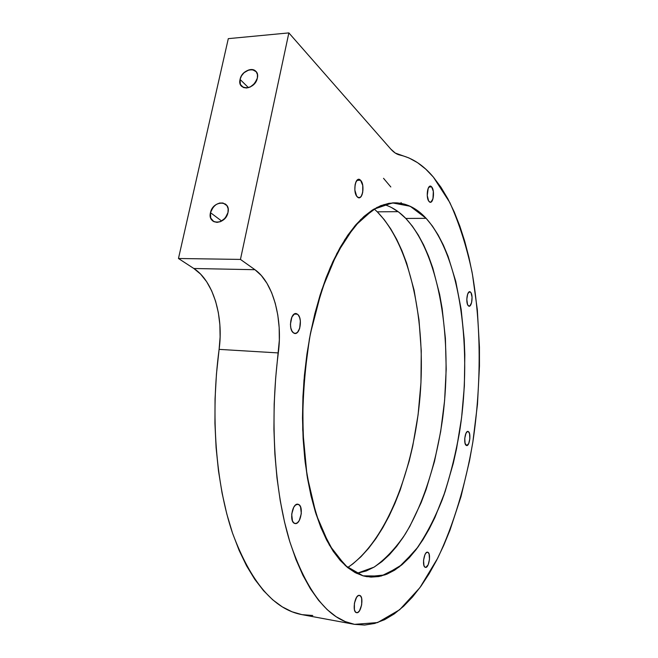 <?xml version="1.0" encoding="UTF-8"?>
<svg xmlns="http://www.w3.org/2000/svg" width="658" height="658" viewBox="0 0 658 658"><rect width="100%" height="100%" fill="white"/><g stroke="black" fill="none" stroke-linecap="round" stroke-linejoin="round"><path stroke-width="0.99" d="M225.743 204.325L225.414 204.07C227.824 205.987 228.68 208.8 227.989 212.518L228.137 208.767L226.92 205.617L223.004 203.001L219.591 203.042L216.128 204.539L213.134 207.245L210.47 212.666L221.697 221.063L210.47 212.666L210.733 218.069L213.842 221.656L217.033 222.388L220.553 221.631L225.307 217.987L227.989 212.518C224.715 220.8 219.764 223.704 213.143 221.236C210.642 219.32 209.746 216.457 210.47 212.666L221.697 221.063M255.954 71.442L255.658 71.138C257.36 72.849 257.928 75.177 257.344 78.121L257.459 74.625L256.233 71.771L252.351 69.592L248.979 69.863L244.019 72.717L241.502 75.835L240.071 79.404L248.485 87.687L240.071 79.404L240.384 84.413L243.485 87.547L246.635 88.016L250.106 87.078L254.753 83.385L257.344 78.121C253.626 86.749 248.461 89.546 241.84 86.502C240.063 84.775 239.471 82.406 240.071 79.404L248.485 87.687M427.782 552.268C431.385 553.222 428.827 568.857 425.298 567.319C421.622 566.472 424.262 550.549 427.782 552.268C431.27 553.164 429 568.249 425.496 567.369L425.298 567.319C421.77 566.546 424.04 551.305 427.544 552.21L426.022 552.967L424.904 554.76L423.546 560.287L423.949 565.518L424.78 566.99L425.874 567.361L428.169 564.761L429.501 559.284L429.106 554.094L428.3 552.613L427.313 552.202M359.589 595.416C364.277 596.123 361.135 614.021 356.546 612.664C351.759 612.105 355.007 593.829 359.589 595.416C364.244 596.115 361.176 613.889 356.595 612.672L356.546 612.664C351.833 612.129 354.901 594.149 359.482 595.391L358.084 595.737L356.578 597.324L354.415 603.197L354.407 609.579L355.262 611.71L356.546 612.664L358.051 612.302L359.556 610.682L361.678 604.842L361.686 598.541L360.855 596.403L359.375 595.383M298.362 504.382C304.218 506.068 300.459 525.808 294.71 523.431C288.706 521.909 292.613 501.717 298.362 504.382C303.955 505.953 300.821 524.747 295.146 523.529L294.71 523.431C289.035 522.057 292.152 503.016 297.827 504.258L295.524 505.056L293.756 507.228L291.683 514.178L292.473 520.955L293.846 522.945L295.631 523.546L297.539 522.674L299.283 520.478L301.315 513.61L300.558 506.907L299.209 504.892L297.326 504.25M297.358 314.187C303.363 317.798 299.513 337.241 293.616 332.94C287.472 329.452 291.469 309.573 297.358 314.187C302.54 317.214 300.566 334.025 295.088 333.417L293.616 332.94C288.377 330.102 290.31 313.052 295.787 313.66L297.358 314.187L294.455 313.989L291.881 317.033L290.433 324.262L290.844 328.005L291.963 331.048L293.616 332.94L295.549 333.392L297.457 332.348L299.67 328.4L300.369 320.948L299.612 317.518L298.23 314.985L297.358 314.187L294.332 314.063M360.535 180.251C365.445 184.783 362.155 202.08 357.335 196.923C352.31 192.481 355.723 174.831 360.535 180.251C364.474 183.796 363.348 197.926 359.136 197.721L357.335 196.923C353.354 193.534 354.44 179.198 358.659 179.404L360.535 180.251L356.973 180.333L360.535 180.251L358.149 179.511L356.011 181.83L355.098 184.742L354.851 190.047L356.62 196.026L358.116 197.49L359.72 197.597L361.209 196.331L362.723 192.35L362.739 185.392L360.535 180.251L356.973 180.333M431.673 186.921C435.415 190.836 432.75 206.012 429.098 201.529C425.282 197.68 428.029 182.241 431.673 186.921C434.683 189.998 433.688 202.442 430.447 202.22L429.098 201.529C426.055 198.576 427.026 185.967 430.283 186.198L431.673 186.921L428.991 186.979L431.673 186.921L429.855 186.296L428.202 188.344L427.248 195.541L428.555 200.756L429.69 202.022L430.924 202.105L432.956 198.848L433.326 191.396L431.673 186.921L428.991 186.979M470.569 292.201C473.686 294.998 471.383 309.087 468.34 305.756C465.173 303.034 467.542 288.706 470.569 292.201C473.217 294.504 472.033 306.529 469.187 306.159L468.34 305.756C465.667 303.56 466.843 291.395 469.689 291.782L470.569 292.201L469.047 291.988L467.657 294.134L466.793 299.349L467.501 304.333L468.34 305.756L469.87 305.929L471.589 302.631L472.066 297.21L471.021 292.81L470.569 292.201L468.833 292.16M468.422 431.648C471.498 433.4 469.22 447.654 466.218 445.359C463.084 443.689 465.42 429.197 468.422 431.648C471.227 433.186 469.631 446.116 466.703 445.532L466.218 445.359C463.388 443.928 464.976 430.858 467.912 431.459L468.422 431.648L467.402 431.558L468.422 431.648L467.427 431.549L465.954 433.342L464.762 438.277L465.074 443.336L466.703 445.532L468.685 443.607L469.853 438.713L469.549 433.696L468.422 431.648L467.402 431.558M391.51 207.533L398.871 212.23L405.805 218.44L426.129 218.333C460.921 257.393 472.666 350.813 459.366 433.178C455.122 456.578 449.455 478.67 442.357 499.438C434.51 519.129 425.504 536.18 415.33 550.606L398.88 567.221L381.196 576.054L363.043 575.84L345.384 565.65L329.362 545.087L316.177 514.523L306.998 475.339L302.729 429.888C302.491 397.448 305.057 365.33 310.42 333.532L321.778 289.857L336.945 253.379L354.637 226.188L373.53 209.326L392.382 202.894L410.181 206.258L426.129 218.333C460.353 256.719 472.329 347.86 459.991 429.213C456.027 452.359 450.681 474.303 443.944 495.055C436.468 514.803 427.832 532.108 418.052 546.971L402.153 564.597L384.946 574.919L367.106 576.729L363.043 575.84L370.989 577.115L378.934 576.54L386.814 574.212L394.553 570.215L402.079 564.663L409.35 557.663L416.3 549.34L422.905 539.799L429.106 529.155L434.889 517.533L445.071 491.781L453.272 463.388L456.594 448.46L461.595 417.624L464.359 386.123L464.819 354.687L464.186 339.224L461.143 309.309L455.764 281.385L448.065 256.316L443.369 245.121L438.138 234.988L432.38 226.015L426.129 218.333L419.417 212.065L412.286 207.319L404.785 204.219L396.971 202.853L388.903 203.322L380.661 205.707L372.338 210.067L364.014 216.441L355.797 224.822L347.786 235.21L340.104 247.531L332.866 261.695L326.162 277.569L320.125 294.981L314.853 313.718L310.42 333.532L306.924 354.16L304.415 375.315L302.935 396.667L302.499 417.912L303.124 438.746L304.786 458.873L307.434 477.996L311.02 495.885L315.478 512.311L320.709 527.091L326.639 540.086L333.145 551.198L340.145 560.336L347.531 567.492L355.197 572.649L363.043 575.84L347.778 567.698L333.598 551.865L321.277 528.473C314.187 509.333 308.816 487.216 305.156 462.13C302.655 435.793 302.269 408.511 303.971 380.275L309.4 338.952C314.878 312.386 321.935 288.327 330.571 266.794L344.932 239.496L360.716 219.542L377.067 207.352L393.237 202.837C405.377 202.508 416.341 207.681 426.129 218.333L405.805 218.44C399.118 211.498 391.847 206.859 383.984 204.515C391.847 206.859 399.118 211.498 405.805 218.44L412.27 226.048L418.225 234.939L423.653 244.982L428.522 256.077L432.824 268.102L439.651 294.488L442.168 308.627L445.392 338.302L446.198 369.171L444.611 400.475L440.687 431.475L434.486 461.423L426.104 489.544L421.128 502.671L409.737 526.532L403.37 537.043L396.593 546.469L389.446 554.678L381.977 561.578L374.238 567.031L366.284 570.947L356.726 573.431L374.057 567.138C385.251 559.292 395.647 548.287 405.246 534.123C423.596 503.65 436.591 461.974 442.76 417.443C452.836 339.487 439.684 254.769 405.805 218.44C439.684 254.769 452.836 339.487 442.76 417.443C436.591 461.974 423.596 503.65 405.246 534.123C395.647 548.287 385.251 559.292 374.057 567.138L356.726 573.431M354.481 624.352C328.309 619.507 306.751 591.953 289.808 541.707C274.452 491.592 269.648 420.577 278.301 352.927C282.882 319.146 273.226 282.397 254.942 269.706L193.847 268.505L178.466 258.495L240.45 259.416L288.862 32.9L390.737 149.021C393.706 152.376 396.749 154.375 399.867 155.041C412.278 157.871 423.456 165.24 433.4 177.134L449.817 202.541C459.103 223.029 466.489 246.125 471.983 271.828C481.352 324.69 481.442 384.757 472.831 442.184C465.519 484.913 453.65 524.804 437.644 558.288L419.878 587.709L399.636 609.76L377.552 622.591L354.481 624.352L301.94 614.638L292.037 611.775L282.266 606.857L272.725 599.825L263.529 590.662L254.786 579.344L246.618 565.929L239.158 550.466L232.504 533.062L226.771 513.873L222.075 493.081L218.489 470.906L216.095 447.621L214.936 423.497L215.051 398.871L216.449 374.048L219.106 349.373C210.354 415.05 215.882 484.082 232.504 533.062C250.805 582.231 273.95 609.423 301.94 614.638L354.481 624.352C328.309 619.507 306.751 591.953 289.808 541.707C274.452 491.592 269.648 420.577 278.301 352.927L219.106 349.373L220.109 337.011L219.862 324.641L218.341 312.599L215.585 301.208L211.662 290.803L206.637 281.69L200.649 274.164L193.847 268.505L178.466 258.495L228.301 38.649L288.862 32.9L390.737 149.021L395.244 153.043L408.922 157.936L417.567 162.674L425.734 169.114L433.4 177.134L449.817 202.532C459.095 223.013 466.481 246.1 471.975 271.795C481.343 324.641 481.442 384.683 472.839 442.094C465.543 484.814 453.683 524.714 437.693 558.198L419.936 587.627L399.71 609.703L377.634 622.558L354.58 624.368L345.236 621.58L336.106 616.702L327.207 609.653L318.628 600.392L310.486 588.918L302.894 575.265L295.968 559.489L289.808 541.707L284.536 522.057L280.234 500.73L276.985 477.971L274.871 454.036L273.925 429.238L274.18 403.889L275.644 378.334L279.329 340.194L279.165 327.462L277.799 315.067L275.274 303.354L271.631 292.646L266.951 283.269L261.333 275.529L254.942 269.706L240.45 259.416L288.862 32.9L390.737 149.021C393.706 152.376 396.749 154.375 399.867 155.041C412.278 157.871 423.456 165.24 433.4 177.134L441 187.308L447.95 198.963L454.234 211.942L459.835 226.113L464.737 241.313L468.94 257.41L472.436 274.279L477.33 309.844L479.435 347.087L479.46 366.07L477.478 404.292L472.831 442.184L469.524 460.756L460.995 496.65L449.99 530.151L443.582 545.712L436.616 560.312L429.098 573.809L421.062 586.064L412.55 596.938L403.601 606.273L394.265 613.906L384.601 619.68L374.698 623.447L364.622 625.051L354.481 624.352L301.94 614.638L312.789 615.493M401.528 203.421L401.051 202.582M398.115 211.662L377.264 211.827L384.288 219.723L390.762 228.918L396.659 239.29L401.956 250.731L406.636 263.101L414.104 290.211L418.981 319.73L421.26 350.846L420.956 382.767L418.101 414.737L412.747 446.017L409.161 461.159L400.228 489.947L394.923 503.395L389.075 516.069L382.717 527.864L375.874 538.655L368.587 548.336L360.888 556.791L352.836 563.89L347.646 567.583C386.649 541.263 414.005 469.401 420.1 395.787C426.047 322.124 410.88 246.224 377.264 211.827L398.115 211.662L377.264 211.827L374.172 208.94M358.766 197.704L360.518 197.104M278.301 352.927L219.106 349.373L278.301 352.927C282.882 319.146 273.226 282.397 254.942 269.706L240.45 259.416L288.862 32.9L228.301 38.649L288.862 32.9M178.466 258.495L240.45 259.416L254.942 269.706L193.847 268.505L178.466 258.495L228.301 38.649L178.466 258.495L240.45 259.416M219.106 349.373C223.753 316.572 213.266 280.834 193.847 268.505C213.266 280.834 223.753 316.572 219.106 349.373C210.354 415.05 215.882 484.082 232.504 533.062C250.805 582.231 273.95 609.423 301.94 614.638M255.658 71.138C251.446 66.688 241.412 72.051 240.071 79.404C236.979 91.256 255.123 90.039 257.344 78.121C260.321 66.187 242.234 67.659 240.071 79.404M225.414 204.07C218.769 201.48 213.784 204.342 210.47 212.666C207.212 225.184 225.612 225.168 227.989 212.518C231.114 199.909 212.781 200.205 210.47 212.666M426.129 218.333L405.805 218.44M390.819 186.971L383.532 178.318M347.646 567.583C386.649 541.263 414.005 469.401 420.1 395.787C426.047 322.124 410.88 246.224 377.264 211.827M254.942 269.706L193.847 268.505M354.572 624.368L302.038 614.654"/></g></svg>
